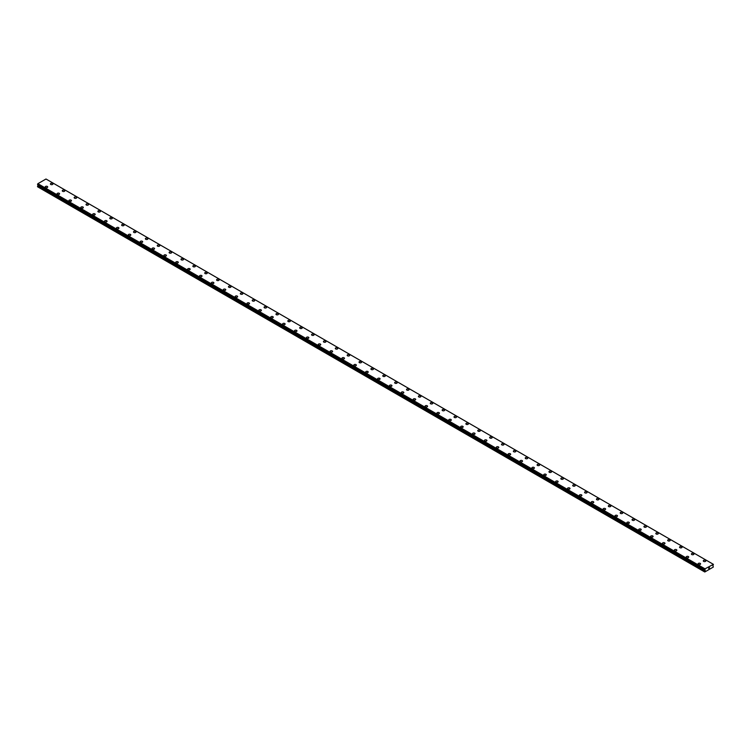 <?xml version="1.0" encoding="UTF-8"?>
<svg xmlns="http://www.w3.org/2000/svg" width="751" height="751" viewBox="0 0 751 751"><rect width="100%" height="100%" fill="white"/><g stroke="black" fill="none" stroke-linecap="round" stroke-linejoin="round"><path stroke-width="1.13" d="M50.42 183.957A1.258 0.723 180 0 1 51.19 183.282A1.258 0.723 180 0 1 52.57 183.441A1.258 0.723 180 0 1 52.936 183.957A1.258 0.723 180 0 1 52.157 184.624A1.258 0.723 180 0 1 50.786 184.464A1.258 0.723 180 0 1 50.42 183.957A1.258 0.723 180 0 1 51.19 183.282A1.258 0.723 180 0 1 52.57 183.441A1.258 0.723 180 0 1 52.936 183.957M62.286 190.81A1.258 0.723 180 0 1 63.065 190.134A1.258 0.723 180 0 1 64.436 190.294A1.258 0.723 180 0 1 64.802 190.81A1.258 0.723 180 0 1 64.032 191.477A1.258 0.723 180 0 1 62.652 191.317A1.258 0.723 180 0 1 62.286 190.81A1.258 0.723 180 0 1 63.065 190.134A1.258 0.723 180 0 1 64.436 190.294A1.258 0.723 180 0 1 64.802 190.81M74.161 197.663A1.258 0.723 180 0 1 74.931 196.987A1.258 0.723 180 0 1 76.311 197.147A1.258 0.723 180 0 1 76.677 197.663A1.258 0.723 180 0 1 75.898 198.33A1.258 0.723 180 0 1 74.527 198.18A1.258 0.723 180 0 1 74.161 197.663A1.258 0.723 180 0 1 74.931 196.997A1.258 0.723 180 0 1 76.311 197.147A1.258 0.723 180 0 1 76.677 197.663M86.027 204.516A1.258 0.723 180 0 1 86.806 203.84A1.258 0.723 180 0 1 88.177 204A1.258 0.723 180 0 1 88.543 204.516A1.258 0.723 180 0 1 87.773 205.183A1.258 0.723 180 0 1 86.393 205.032A1.258 0.723 180 0 1 86.027 204.516A1.258 0.723 180 0 1 86.806 203.85A1.258 0.723 180 0 1 88.177 204A1.258 0.723 180 0 1 88.543 204.516M97.902 211.369A1.258 0.723 180 0 1 98.672 210.693A1.258 0.723 180 0 1 100.052 210.853A1.258 0.723 180 0 1 100.418 211.369A1.258 0.723 180 0 1 99.639 212.035A1.258 0.723 180 0 1 98.268 211.885A1.258 0.723 180 0 1 97.902 211.369A1.258 0.723 180 0 1 98.672 210.702A1.258 0.723 180 0 1 100.052 210.853A1.258 0.723 180 0 1 100.418 211.369M109.768 218.222A1.258 0.723 180 0 1 110.547 217.546A1.258 0.723 180 0 1 111.918 217.706A1.258 0.723 180 0 1 112.284 218.222A1.258 0.723 180 0 1 111.514 218.888A1.258 0.723 180 0 1 110.134 218.738A1.258 0.723 180 0 1 109.768 218.222A1.258 0.723 180 0 1 110.547 217.555A1.258 0.723 180 0 1 111.918 217.706A1.258 0.723 180 0 1 112.284 218.222M121.643 225.075A1.258 0.723 180 0 1 122.413 224.399A1.258 0.723 180 0 1 123.793 224.558A1.258 0.723 180 0 1 124.159 225.075A1.258 0.723 180 0 1 123.38 225.741A1.258 0.723 180 0 1 122.009 225.591A1.258 0.723 180 0 1 121.643 225.075A1.258 0.723 180 0 1 122.413 224.408A1.258 0.723 180 0 1 123.793 224.558A1.258 0.723 180 0 1 124.159 225.075M133.509 231.928A1.258 0.723 180 0 1 134.288 231.252A1.258 0.723 180 0 1 135.659 231.411A1.258 0.723 180 0 1 136.025 231.928A1.258 0.723 180 0 1 135.246 232.603A1.258 0.723 180 0 1 133.875 232.444A1.258 0.723 180 0 1 133.509 231.928A1.258 0.723 180 0 1 134.288 231.261A1.258 0.723 180 0 1 135.659 231.421A1.258 0.723 180 0 1 136.025 231.928M145.384 238.78A1.258 0.723 180 0 1 146.154 238.105A1.258 0.723 180 0 1 147.525 238.264A1.258 0.723 180 0 1 147.9 238.78A1.258 0.723 180 0 1 147.121 239.456A1.258 0.723 180 0 1 145.75 239.297A1.258 0.723 180 0 1 145.384 238.78A1.258 0.723 180 0 1 146.154 238.114A1.258 0.723 180 0 1 147.525 238.274A1.258 0.723 180 0 1 147.9 238.78M157.25 245.633A1.258 0.723 180 0 1 158.029 244.967A1.258 0.723 180 0 1 159.4 245.117A1.258 0.723 180 0 1 159.766 245.633A1.258 0.723 180 0 1 158.987 246.309A1.258 0.723 180 0 1 157.616 246.15A1.258 0.723 180 0 1 157.25 245.633A1.258 0.723 180 0 1 158.029 244.967A1.258 0.723 180 0 1 159.4 245.126A1.258 0.723 180 0 1 159.766 245.633M169.125 252.486A1.258 0.723 180 0 1 169.895 251.82A1.258 0.723 180 0 1 171.266 251.97A1.258 0.723 180 0 1 171.641 252.486A1.258 0.723 180 0 1 170.862 253.162A1.258 0.723 180 0 1 169.491 253.003A1.258 0.723 180 0 1 169.125 252.486A1.258 0.723 180 0 1 169.895 251.82A1.258 0.723 180 0 1 171.266 251.979A1.258 0.723 180 0 1 171.641 252.486M180.991 259.339A1.258 0.723 180 0 1 181.77 258.673A1.258 0.723 180 0 1 183.141 258.823A1.258 0.723 180 0 1 183.507 259.339A1.258 0.723 180 0 1 182.728 260.015A1.258 0.723 180 0 1 181.357 259.855A1.258 0.723 180 0 1 180.991 259.339A1.258 0.723 180 0 1 181.77 258.673A1.258 0.723 180 0 1 183.141 258.832A1.258 0.723 180 0 1 183.507 259.339M192.857 266.192A1.258 0.723 180 0 1 193.636 265.525A1.258 0.723 180 0 1 195.007 265.676A1.258 0.723 180 0 1 195.382 266.201A1.258 0.723 180 0 1 194.603 266.868A1.258 0.723 180 0 1 193.232 266.708A1.258 0.723 180 0 1 192.857 266.192A1.258 0.723 180 0 1 193.636 265.525A1.258 0.723 180 0 1 195.007 265.685A1.258 0.723 180 0 1 195.382 266.192M204.732 273.045A1.258 0.723 180 0 1 205.511 272.378A1.258 0.723 180 0 1 206.882 272.538A1.258 0.723 180 0 1 207.248 273.054A1.258 0.723 180 0 1 206.469 273.721A1.258 0.723 180 0 1 205.098 273.561A1.258 0.723 180 0 1 204.732 273.045A1.258 0.723 180 0 1 205.511 272.378A1.258 0.723 180 0 1 206.882 272.538A1.258 0.723 180 0 1 207.248 273.045M216.598 279.898A1.258 0.723 180 0 1 217.377 279.231A1.258 0.723 180 0 1 218.748 279.391A1.258 0.723 180 0 1 219.123 279.907A1.258 0.723 180 0 1 218.344 280.574A1.258 0.723 180 0 1 216.973 280.414A1.258 0.723 180 0 1 216.598 279.898A1.258 0.723 180 0 1 217.377 279.231A1.258 0.723 180 0 1 218.748 279.391A1.258 0.723 180 0 1 219.123 279.898M228.473 286.751A1.258 0.723 180 0 1 229.252 286.084A1.258 0.723 180 0 1 230.623 286.244A1.258 0.723 180 0 1 230.989 286.76A1.258 0.723 180 0 1 230.21 287.426A1.258 0.723 180 0 1 228.839 287.267A1.258 0.723 180 0 1 228.473 286.751A1.258 0.723 180 0 1 229.252 286.084A1.258 0.723 180 0 1 230.623 286.244A1.258 0.723 180 0 1 230.989 286.751M240.339 293.603A1.258 0.723 180 0 1 241.118 292.937A1.258 0.723 180 0 1 242.489 293.097A1.258 0.723 180 0 1 242.864 293.613A1.258 0.723 180 0 1 242.085 294.279A1.258 0.723 180 0 1 240.714 294.12A1.258 0.723 180 0 1 240.339 293.603A1.258 0.723 180 0 1 241.118 292.937A1.258 0.723 180 0 1 242.489 293.097A1.258 0.723 180 0 1 242.864 293.603M252.214 300.456A1.258 0.723 180 0 1 252.993 299.79A1.258 0.723 180 0 1 254.364 299.949A1.258 0.723 180 0 1 254.73 300.466A1.258 0.723 180 0 1 253.951 301.132A1.258 0.723 180 0 1 252.58 300.973A1.258 0.723 180 0 1 252.214 300.456A1.258 0.723 180 0 1 252.993 299.79A1.258 0.723 180 0 1 254.364 299.949A1.258 0.723 180 0 1 254.73 300.456M264.08 307.309A1.258 0.723 180 0 1 264.859 306.643A1.258 0.723 180 0 1 266.23 306.802A1.258 0.723 180 0 1 266.605 307.319A1.258 0.723 180 0 1 265.826 307.985A1.258 0.723 180 0 1 264.455 307.826A1.258 0.723 180 0 1 264.08 307.309A1.258 0.723 180 0 1 264.859 306.643A1.258 0.723 180 0 1 266.23 306.802A1.258 0.723 180 0 1 266.605 307.309M275.955 314.171A1.258 0.723 180 0 1 276.734 313.496A1.258 0.723 180 0 1 278.105 313.655A1.258 0.723 180 0 1 278.471 314.171A1.258 0.723 180 0 1 277.692 314.838A1.258 0.723 180 0 1 276.321 314.678A1.258 0.723 180 0 1 275.955 314.171A1.258 0.723 180 0 1 276.734 313.496A1.258 0.723 180 0 1 278.105 313.655A1.258 0.723 180 0 1 278.471 314.171M287.821 321.024A1.258 0.723 180 0 1 288.6 320.348A1.258 0.723 180 0 1 289.97 320.508A1.258 0.723 180 0 1 290.346 321.024A1.258 0.723 180 0 1 289.567 321.691A1.258 0.723 180 0 1 288.196 321.531A1.258 0.723 180 0 1 287.821 321.024A1.258 0.723 180 0 1 288.6 320.348A1.258 0.723 180 0 1 289.97 320.508A1.258 0.723 180 0 1 290.346 321.024M299.696 327.877A1.258 0.723 180 0 1 300.475 327.201A1.258 0.723 180 0 1 301.846 327.361A1.258 0.723 180 0 1 302.212 327.877A1.258 0.723 180 0 1 301.433 328.544A1.258 0.723 180 0 1 300.062 328.384A1.258 0.723 180 0 1 299.696 327.877A1.258 0.723 180 0 1 300.475 327.201A1.258 0.723 180 0 1 301.846 327.361A1.258 0.723 180 0 1 302.212 327.877M311.562 334.73A1.258 0.723 180 0 1 312.341 334.054A1.258 0.723 180 0 1 313.711 334.214A1.258 0.723 180 0 1 314.087 334.73A1.258 0.723 180 0 1 313.308 335.397A1.258 0.723 180 0 1 311.937 335.237A1.258 0.723 180 0 1 311.562 334.73A1.258 0.723 180 0 1 312.341 334.054A1.258 0.723 180 0 1 313.711 334.214A1.258 0.723 180 0 1 314.087 334.73M323.437 341.583A1.258 0.723 180 0 1 324.216 340.907A1.258 0.723 180 0 1 325.587 341.067A1.258 0.723 180 0 1 325.953 341.583A1.258 0.723 180 0 1 325.174 342.249A1.258 0.723 180 0 1 323.803 342.09A1.258 0.723 180 0 1 323.437 341.583A1.258 0.723 180 0 1 324.216 340.907A1.258 0.723 180 0 1 325.587 341.067A1.258 0.723 180 0 1 325.953 341.583M335.303 348.436A1.258 0.723 180 0 1 336.082 347.76A1.258 0.723 180 0 1 337.452 347.92A1.258 0.723 180 0 1 337.828 348.436A1.258 0.723 180 0 1 337.049 349.102A1.258 0.723 180 0 1 335.678 348.952A1.258 0.723 180 0 1 335.303 348.436A1.258 0.723 180 0 1 336.082 347.769A1.258 0.723 180 0 1 337.452 347.92A1.258 0.723 180 0 1 337.828 348.436M347.178 355.289A1.258 0.723 180 0 1 347.957 354.613A1.258 0.723 180 0 1 349.328 354.772A1.258 0.723 180 0 1 349.694 355.289A1.258 0.723 180 0 1 348.915 355.955A1.258 0.723 180 0 1 347.544 355.805A1.258 0.723 180 0 1 347.178 355.289A1.258 0.723 180 0 1 347.957 354.622A1.258 0.723 180 0 1 349.328 354.772A1.258 0.723 180 0 1 349.694 355.289M359.044 362.142A1.258 0.723 180 0 1 359.823 361.466A1.258 0.723 180 0 1 361.193 361.625A1.258 0.723 180 0 1 361.569 362.142A1.258 0.723 180 0 1 360.79 362.808A1.258 0.723 180 0 1 359.419 362.658A1.258 0.723 180 0 1 359.044 362.142A1.258 0.723 180 0 1 359.823 361.475A1.258 0.723 180 0 1 361.193 361.625A1.258 0.723 180 0 1 361.569 362.142M370.919 368.994A1.258 0.723 180 0 1 371.698 368.319A1.258 0.723 180 0 1 373.069 368.478A1.258 0.723 180 0 1 373.435 368.994A1.258 0.723 180 0 1 372.656 369.661A1.258 0.723 180 0 1 371.285 369.511A1.258 0.723 180 0 1 370.919 368.994A1.258 0.723 180 0 1 371.698 368.328A1.258 0.723 180 0 1 373.069 368.478A1.258 0.723 180 0 1 373.435 368.994M382.785 375.847A1.258 0.723 180 0 1 383.564 375.171A1.258 0.723 180 0 1 384.934 375.331A1.258 0.723 180 0 1 385.31 375.847A1.258 0.723 180 0 1 384.531 376.514A1.258 0.723 180 0 1 383.16 376.364A1.258 0.723 180 0 1 382.785 375.847A1.258 0.723 180 0 1 383.564 375.181A1.258 0.723 180 0 1 384.934 375.331A1.258 0.723 180 0 1 385.31 375.847M396.81 382.193A1.258 0.723 180 0 1 397.176 382.7A1.258 0.723 180 0 1 396.397 383.376A1.258 0.723 180 0 1 395.026 383.217A1.258 0.723 180 0 1 394.66 382.7A1.258 0.723 180 0 1 395.439 382.034A1.258 0.723 180 0 1 396.81 382.193M394.66 382.7A1.258 0.723 180 0 1 395.439 382.024A1.258 0.723 180 0 1 396.81 382.184A1.258 0.723 180 0 1 397.176 382.7M408.675 389.046A1.258 0.723 180 0 1 409.051 389.553A1.258 0.723 180 0 1 408.272 390.229A1.258 0.723 180 0 1 406.901 390.069A1.258 0.723 180 0 1 406.526 389.553A1.258 0.723 180 0 1 407.305 388.887A1.258 0.723 180 0 1 408.675 389.046M406.526 389.553A1.258 0.723 180 0 1 407.305 388.887A1.258 0.723 180 0 1 408.675 389.037A1.258 0.723 180 0 1 409.051 389.553M420.551 395.899A1.258 0.723 180 0 1 420.917 396.406A1.258 0.723 180 0 1 420.138 397.082A1.258 0.723 180 0 1 418.767 396.922A1.258 0.723 180 0 1 418.401 396.406A1.258 0.723 180 0 1 419.18 395.739A1.258 0.723 180 0 1 420.551 395.899M418.401 396.406A1.258 0.723 180 0 1 419.18 395.739A1.258 0.723 180 0 1 420.551 395.89A1.258 0.723 180 0 1 420.917 396.406M432.416 402.752A1.258 0.723 180 0 1 432.792 403.259A1.258 0.723 180 0 1 432.013 403.935A1.258 0.723 180 0 1 430.642 403.775A1.258 0.723 180 0 1 430.267 403.259A1.258 0.723 180 0 1 431.046 402.592A1.258 0.723 180 0 1 432.416 402.752M430.267 403.259A1.258 0.723 180 0 1 431.046 402.592A1.258 0.723 180 0 1 432.416 402.743A1.258 0.723 180 0 1 432.792 403.259M444.292 409.605A1.258 0.723 180 0 1 444.658 410.112A1.258 0.723 180 0 1 443.879 410.788A1.258 0.723 180 0 1 442.508 410.628A1.258 0.723 180 0 1 442.142 410.112A1.258 0.723 180 0 1 442.921 409.445A1.258 0.723 180 0 1 444.292 409.605M442.142 410.112A1.258 0.723 180 0 1 442.921 409.445A1.258 0.723 180 0 1 444.292 409.595A1.258 0.723 180 0 1 444.658 410.112M454.008 416.974A1.258 0.723 180 0 1 454.787 416.298A1.258 0.723 180 0 1 456.157 416.458A1.258 0.723 180 0 1 456.524 416.974M456.157 416.448A1.258 0.723 180 0 1 456.524 416.965A1.258 0.723 180 0 1 455.754 417.64A1.258 0.723 180 0 1 454.383 417.481A1.258 0.723 180 0 1 454.008 416.965A1.258 0.723 180 0 1 454.787 416.298A1.258 0.723 180 0 1 456.157 416.448M465.883 423.827A1.258 0.723 180 0 1 466.662 423.151A1.258 0.723 180 0 1 468.033 423.311A1.258 0.723 180 0 1 468.399 423.827M468.033 423.311A1.258 0.723 180 0 1 468.399 423.817A1.258 0.723 180 0 1 467.62 424.493A1.258 0.723 180 0 1 466.249 424.334A1.258 0.723 180 0 1 465.883 423.817A1.258 0.723 180 0 1 466.662 423.151A1.258 0.723 180 0 1 468.033 423.311M477.749 430.68A1.258 0.723 180 0 1 478.528 430.004A1.258 0.723 180 0 1 479.898 430.163A1.258 0.723 180 0 1 480.264 430.68M479.898 430.163A1.258 0.723 180 0 1 480.264 430.67A1.258 0.723 180 0 1 479.495 431.346A1.258 0.723 180 0 1 478.124 431.187A1.258 0.723 180 0 1 477.749 430.67A1.258 0.723 180 0 1 478.528 430.004A1.258 0.723 180 0 1 479.898 430.163M489.624 437.533A1.258 0.723 180 0 1 490.403 436.857A1.258 0.723 180 0 1 491.774 437.016A1.258 0.723 180 0 1 492.14 437.533M491.774 437.016A1.258 0.723 180 0 1 492.14 437.523A1.258 0.723 180 0 1 491.361 438.199A1.258 0.723 180 0 1 489.99 438.04A1.258 0.723 180 0 1 489.624 437.523A1.258 0.723 180 0 1 490.403 436.857A1.258 0.723 180 0 1 491.774 437.016M501.49 444.385A1.258 0.723 180 0 1 502.269 443.71A1.258 0.723 180 0 1 503.639 443.869A1.258 0.723 180 0 1 504.005 444.385M503.639 443.869A1.258 0.723 180 0 1 504.005 444.376A1.258 0.723 180 0 1 503.236 445.052A1.258 0.723 180 0 1 501.856 444.892A1.258 0.723 180 0 1 501.49 444.376A1.258 0.723 180 0 1 502.269 443.71A1.258 0.723 180 0 1 503.639 443.869M513.365 451.238A1.258 0.723 180 0 1 514.135 450.562A1.258 0.723 180 0 1 515.515 450.722A1.258 0.723 180 0 1 515.881 451.238M515.515 450.722A1.258 0.723 180 0 1 515.881 451.229A1.258 0.723 180 0 1 515.102 451.905A1.258 0.723 180 0 1 513.731 451.745A1.258 0.723 180 0 1 513.365 451.229A1.258 0.723 180 0 1 514.135 450.562A1.258 0.723 180 0 1 515.515 450.722M525.231 458.091A1.258 0.723 180 0 1 526.01 457.415A1.258 0.723 180 0 1 527.38 457.575A1.258 0.723 180 0 1 527.746 458.091M527.38 457.575A1.258 0.723 180 0 1 527.746 458.082A1.258 0.723 180 0 1 526.977 458.758A1.258 0.723 180 0 1 525.597 458.598A1.258 0.723 180 0 1 525.231 458.082A1.258 0.723 180 0 1 526.01 457.415A1.258 0.723 180 0 1 527.38 457.575M537.106 464.944A1.258 0.723 180 0 1 537.876 464.268A1.258 0.723 180 0 1 539.256 464.428A1.258 0.723 180 0 1 539.622 464.944A1.258 0.723 180 0 1 538.842 465.611A1.258 0.723 180 0 1 537.472 465.451A1.258 0.723 180 0 1 537.106 464.944A1.258 0.723 180 0 1 537.876 464.268A1.258 0.723 180 0 1 539.256 464.428A1.258 0.723 180 0 1 539.622 464.944M548.972 471.797A1.258 0.723 180 0 1 549.751 471.121A1.258 0.723 180 0 1 551.121 471.281A1.258 0.723 180 0 1 551.487 471.797A1.258 0.723 180 0 1 550.718 472.463A1.258 0.723 180 0 1 549.338 472.304A1.258 0.723 180 0 1 548.972 471.797A1.258 0.723 180 0 1 549.751 471.121A1.258 0.723 180 0 1 551.121 471.281A1.258 0.723 180 0 1 551.487 471.797M560.847 478.65A1.258 0.723 180 0 1 561.617 477.974A1.258 0.723 180 0 1 562.997 478.134A1.258 0.723 180 0 1 563.363 478.65A1.258 0.723 180 0 1 562.583 479.316A1.258 0.723 180 0 1 561.213 479.157A1.258 0.723 180 0 1 560.847 478.65A1.258 0.723 180 0 1 561.617 477.974A1.258 0.723 180 0 1 562.997 478.134A1.258 0.723 180 0 1 563.363 478.65M572.713 485.503A1.258 0.723 180 0 1 573.492 484.827A1.258 0.723 180 0 1 574.862 484.986A1.258 0.723 180 0 1 575.228 485.503A1.258 0.723 180 0 1 574.459 486.169A1.258 0.723 180 0 1 573.079 486.01A1.258 0.723 180 0 1 572.713 485.503A1.258 0.723 180 0 1 573.492 484.827A1.258 0.723 180 0 1 574.862 484.986A1.258 0.723 180 0 1 575.228 485.503M584.588 492.356A1.258 0.723 180 0 1 585.358 491.68A1.258 0.723 180 0 1 586.738 491.839A1.258 0.723 180 0 1 587.104 492.356A1.258 0.723 180 0 1 586.324 493.022A1.258 0.723 180 0 1 584.954 492.863A1.258 0.723 180 0 1 584.588 492.356A1.258 0.723 180 0 1 585.358 491.68A1.258 0.723 180 0 1 586.738 491.839A1.258 0.723 180 0 1 587.104 492.356M596.454 499.208A1.258 0.723 180 0 1 597.233 498.533A1.258 0.723 180 0 1 598.603 498.692A1.258 0.723 180 0 1 598.969 499.208A1.258 0.723 180 0 1 598.2 499.875A1.258 0.723 180 0 1 596.82 499.725A1.258 0.723 180 0 1 596.454 499.208A1.258 0.723 180 0 1 597.233 498.542A1.258 0.723 180 0 1 598.603 498.692A1.258 0.723 180 0 1 598.969 499.208M608.329 506.061A1.258 0.723 180 0 1 609.099 505.385A1.258 0.723 180 0 1 610.479 505.545A1.258 0.723 180 0 1 610.845 506.061A1.258 0.723 180 0 1 610.065 506.728A1.258 0.723 180 0 1 608.695 506.578A1.258 0.723 180 0 1 608.329 506.061A1.258 0.723 180 0 1 609.099 505.395A1.258 0.723 180 0 1 610.479 505.545A1.258 0.723 180 0 1 610.845 506.061M620.195 512.914A1.258 0.723 180 0 1 620.974 512.238A1.258 0.723 180 0 1 622.344 512.398A1.258 0.723 180 0 1 622.71 512.914A1.258 0.723 180 0 1 621.941 513.581A1.258 0.723 180 0 1 620.561 513.431A1.258 0.723 180 0 1 620.195 512.914A1.258 0.723 180 0 1 620.974 512.248A1.258 0.723 180 0 1 622.344 512.398A1.258 0.723 180 0 1 622.71 512.914M632.07 519.767A1.258 0.723 180 0 1 632.84 519.091A1.258 0.723 180 0 1 634.22 519.251A1.258 0.723 180 0 1 634.586 519.767A1.258 0.723 180 0 1 633.806 520.434A1.258 0.723 180 0 1 632.436 520.283A1.258 0.723 180 0 1 632.07 519.767A1.258 0.723 180 0 1 632.84 519.101A1.258 0.723 180 0 1 634.22 519.251A1.258 0.723 180 0 1 634.586 519.767M643.936 526.62A1.258 0.723 180 0 1 644.715 525.944A1.258 0.723 180 0 1 646.085 526.104A1.258 0.723 180 0 1 646.451 526.62A1.258 0.723 180 0 1 645.682 527.286A1.258 0.723 180 0 1 644.302 527.136A1.258 0.723 180 0 1 643.936 526.62A1.258 0.723 180 0 1 644.715 525.953A1.258 0.723 180 0 1 646.085 526.104A1.258 0.723 180 0 1 646.451 526.62M655.811 533.473A1.258 0.723 180 0 1 656.581 532.797A1.258 0.723 180 0 1 657.96 532.957A1.258 0.723 180 0 1 658.327 533.473A1.258 0.723 180 0 1 657.547 534.149A1.258 0.723 180 0 1 656.177 533.989A1.258 0.723 180 0 1 655.811 533.473A1.258 0.723 180 0 1 656.581 532.806A1.258 0.723 180 0 1 657.96 532.966A1.258 0.723 180 0 1 658.327 533.473M667.677 540.326A1.258 0.723 180 0 1 668.456 539.659A1.258 0.723 180 0 1 669.826 539.809A1.258 0.723 180 0 1 670.192 540.326A1.258 0.723 180 0 1 669.413 541.002A1.258 0.723 180 0 1 668.043 540.842A1.258 0.723 180 0 1 667.677 540.326A1.258 0.723 180 0 1 668.456 539.659A1.258 0.723 180 0 1 669.826 539.819A1.258 0.723 180 0 1 670.192 540.326M679.552 547.179A1.258 0.723 180 0 1 680.322 546.512A1.258 0.723 180 0 1 681.692 546.662A1.258 0.723 180 0 1 682.068 547.179A1.258 0.723 180 0 1 681.288 547.855A1.258 0.723 180 0 1 679.918 547.695A1.258 0.723 180 0 1 679.552 547.179A1.258 0.723 180 0 1 680.322 546.512A1.258 0.723 180 0 1 681.692 546.672A1.258 0.723 180 0 1 682.068 547.179M691.418 554.031A1.258 0.723 180 0 1 692.197 553.365A1.258 0.723 180 0 1 693.567 553.515A1.258 0.723 180 0 1 693.933 554.031A1.258 0.723 180 0 1 693.154 554.707A1.258 0.723 180 0 1 691.784 554.548A1.258 0.723 180 0 1 691.418 554.031A1.258 0.723 180 0 1 692.197 553.365A1.258 0.723 180 0 1 693.567 553.525A1.258 0.723 180 0 1 693.933 554.031M703.293 560.884A1.258 0.723 180 0 1 704.062 560.218A1.258 0.723 180 0 1 705.433 560.368A1.258 0.723 180 0 1 705.809 560.884A1.258 0.723 180 0 1 705.029 561.56A1.258 0.723 180 0 1 703.659 561.401A1.258 0.723 180 0 1 703.293 560.884A1.258 0.723 180 0 1 704.062 560.218A1.258 0.723 180 0 1 705.433 560.377A1.258 0.723 180 0 1 705.809 560.884M45.191 186.971A1.258 0.723 180 0 1 45.971 186.295A1.258 0.723 180 0 1 47.341 186.455A1.258 0.723 180 0 1 47.707 186.971A1.258 0.723 180 0 1 46.938 187.637A1.258 0.723 180 0 1 45.567 187.487A1.258 0.723 180 0 1 45.191 186.971A1.258 0.723 180 0 1 45.971 186.304A1.258 0.723 180 0 1 47.341 186.455A1.258 0.723 180 0 1 47.707 186.971M57.067 193.824A1.258 0.723 180 0 1 57.846 193.148A1.258 0.723 180 0 1 59.216 193.307A1.258 0.723 180 0 1 59.582 193.824A1.258 0.723 180 0 1 58.803 194.49A1.258 0.723 180 0 1 57.433 194.34A1.258 0.723 180 0 1 57.067 193.824A1.258 0.723 180 0 1 57.846 193.157A1.258 0.723 180 0 1 59.216 193.307A1.258 0.723 180 0 1 59.582 193.824M71.082 200.17A1.258 0.723 180 0 1 71.448 200.677A1.258 0.723 180 0 1 70.678 201.352A1.258 0.723 180 0 1 69.308 201.193A1.258 0.723 180 0 1 68.932 200.677A1.258 0.723 180 0 1 69.712 200.01A1.258 0.723 180 0 1 71.082 200.17M68.932 200.677A1.258 0.723 180 0 1 69.712 200.001A1.258 0.723 180 0 1 71.082 200.16A1.258 0.723 180 0 1 71.448 200.677M82.957 207.023A1.258 0.723 180 0 1 83.323 207.529A1.258 0.723 180 0 1 82.544 208.205A1.258 0.723 180 0 1 81.174 208.046A1.258 0.723 180 0 1 80.808 207.529A1.258 0.723 180 0 1 81.587 206.863A1.258 0.723 180 0 1 82.957 207.023M80.808 207.529A1.258 0.723 180 0 1 81.587 206.854A1.258 0.723 180 0 1 82.957 207.013A1.258 0.723 180 0 1 83.323 207.529M94.823 213.875A1.258 0.723 180 0 1 95.189 214.382A1.258 0.723 180 0 1 94.419 215.058A1.258 0.723 180 0 1 93.04 214.899A1.258 0.723 180 0 1 92.673 214.382A1.258 0.723 180 0 1 93.453 213.716A1.258 0.723 180 0 1 94.823 213.875M92.673 214.382A1.258 0.723 180 0 1 93.453 213.716A1.258 0.723 180 0 1 94.823 213.866A1.258 0.723 180 0 1 95.189 214.382M106.698 220.728A1.258 0.723 180 0 1 107.064 221.235A1.258 0.723 180 0 1 106.285 221.911A1.258 0.723 180 0 1 104.915 221.752A1.258 0.723 180 0 1 104.549 221.235A1.258 0.723 180 0 1 105.318 220.569A1.258 0.723 180 0 1 106.698 220.728M104.549 221.235A1.258 0.723 180 0 1 105.318 220.569A1.258 0.723 180 0 1 106.698 220.719A1.258 0.723 180 0 1 107.064 221.235M118.564 227.581A1.258 0.723 180 0 1 118.93 228.088A1.258 0.723 180 0 1 118.16 228.764A1.258 0.723 180 0 1 116.781 228.604A1.258 0.723 180 0 1 116.414 228.088A1.258 0.723 180 0 1 117.194 227.422A1.258 0.723 180 0 1 118.564 227.581M116.414 228.088A1.258 0.723 180 0 1 117.194 227.422A1.258 0.723 180 0 1 118.564 227.572A1.258 0.723 180 0 1 118.93 228.088M130.439 234.434A1.258 0.723 180 0 1 130.805 234.941A1.258 0.723 180 0 1 130.026 235.617A1.258 0.723 180 0 1 128.656 235.457A1.258 0.723 180 0 1 128.29 234.941A1.258 0.723 180 0 1 129.059 234.274A1.258 0.723 180 0 1 130.439 234.434M128.29 234.941A1.258 0.723 180 0 1 129.059 234.274A1.258 0.723 180 0 1 130.439 234.425A1.258 0.723 180 0 1 130.805 234.941M140.155 241.803A1.258 0.723 180 0 1 140.935 241.127A1.258 0.723 180 0 1 142.305 241.287A1.258 0.723 180 0 1 142.671 241.803M142.305 241.278A1.258 0.723 180 0 1 142.671 241.794A1.258 0.723 180 0 1 141.901 242.47A1.258 0.723 180 0 1 140.521 242.31A1.258 0.723 180 0 1 140.155 241.794A1.258 0.723 180 0 1 140.935 241.127A1.258 0.723 180 0 1 142.305 241.278M152.031 248.656A1.258 0.723 180 0 1 152.8 247.98A1.258 0.723 180 0 1 154.18 248.14A1.258 0.723 180 0 1 154.546 248.656M154.18 248.14A1.258 0.723 180 0 1 154.546 248.647A1.258 0.723 180 0 1 153.767 249.323A1.258 0.723 180 0 1 152.397 249.163A1.258 0.723 180 0 1 152.031 248.647A1.258 0.723 180 0 1 152.8 247.98A1.258 0.723 180 0 1 154.18 248.14M163.896 255.509A1.258 0.723 180 0 1 164.676 254.833A1.258 0.723 180 0 1 166.046 254.993A1.258 0.723 180 0 1 166.412 255.509M166.046 254.993A1.258 0.723 180 0 1 166.412 255.5A1.258 0.723 180 0 1 165.642 256.175A1.258 0.723 180 0 1 164.262 256.016A1.258 0.723 180 0 1 163.896 255.5A1.258 0.723 180 0 1 164.676 254.833A1.258 0.723 180 0 1 166.046 254.993M175.772 262.362A1.258 0.723 180 0 1 176.541 261.686A1.258 0.723 180 0 1 177.921 261.846A1.258 0.723 180 0 1 178.287 262.362M177.921 261.846A1.258 0.723 180 0 1 178.287 262.352A1.258 0.723 180 0 1 177.508 263.028A1.258 0.723 180 0 1 176.138 262.869A1.258 0.723 180 0 1 175.772 262.352A1.258 0.723 180 0 1 176.541 261.686A1.258 0.723 180 0 1 177.921 261.846M187.637 269.215A1.258 0.723 180 0 1 188.417 268.539A1.258 0.723 180 0 1 189.787 268.698A1.258 0.723 180 0 1 190.153 269.215M189.787 268.698A1.258 0.723 180 0 1 190.153 269.205A1.258 0.723 180 0 1 189.383 269.881A1.258 0.723 180 0 1 188.003 269.722A1.258 0.723 180 0 1 187.637 269.205A1.258 0.723 180 0 1 188.417 268.539A1.258 0.723 180 0 1 189.787 268.698M199.513 276.068A1.258 0.723 180 0 1 200.282 275.392A1.258 0.723 180 0 1 201.662 275.551A1.258 0.723 180 0 1 202.028 276.068M201.662 275.551A1.258 0.723 180 0 1 202.028 276.058A1.258 0.723 180 0 1 201.249 276.734A1.258 0.723 180 0 1 199.879 276.575A1.258 0.723 180 0 1 199.513 276.058A1.258 0.723 180 0 1 200.282 275.392A1.258 0.723 180 0 1 201.662 275.551M211.378 282.92A1.258 0.723 180 0 1 212.157 282.245A1.258 0.723 180 0 1 213.528 282.404A1.258 0.723 180 0 1 213.894 282.92A1.258 0.723 180 0 1 213.124 283.587A1.258 0.723 180 0 1 211.744 283.427A1.258 0.723 180 0 1 211.378 282.92A1.258 0.723 180 0 1 212.157 282.245A1.258 0.723 180 0 1 213.528 282.404A1.258 0.723 180 0 1 213.894 282.92M223.254 289.773A1.258 0.723 180 0 1 224.023 289.097A1.258 0.723 180 0 1 225.403 289.257A1.258 0.723 180 0 1 225.769 289.773A1.258 0.723 180 0 1 224.99 290.44A1.258 0.723 180 0 1 223.62 290.28A1.258 0.723 180 0 1 223.254 289.773A1.258 0.723 180 0 1 224.023 289.097A1.258 0.723 180 0 1 225.403 289.257A1.258 0.723 180 0 1 225.769 289.773M235.119 296.626A1.258 0.723 180 0 1 235.898 295.95A1.258 0.723 180 0 1 237.269 296.11A1.258 0.723 180 0 1 237.635 296.626A1.258 0.723 180 0 1 236.865 297.293A1.258 0.723 180 0 1 235.485 297.133A1.258 0.723 180 0 1 235.119 296.626A1.258 0.723 180 0 1 235.898 295.95A1.258 0.723 180 0 1 237.269 296.11A1.258 0.723 180 0 1 237.635 296.626M246.995 303.479A1.258 0.723 180 0 1 247.764 302.803A1.258 0.723 180 0 1 249.144 302.963A1.258 0.723 180 0 1 249.51 303.479A1.258 0.723 180 0 1 248.731 304.146A1.258 0.723 180 0 1 247.361 303.986A1.258 0.723 180 0 1 246.995 303.479A1.258 0.723 180 0 1 247.764 302.803A1.258 0.723 180 0 1 249.144 302.963A1.258 0.723 180 0 1 249.51 303.479M258.86 310.332A1.258 0.723 180 0 1 259.639 309.656A1.258 0.723 180 0 1 261.01 309.816A1.258 0.723 180 0 1 261.376 310.332A1.258 0.723 180 0 1 260.597 310.998A1.258 0.723 180 0 1 259.226 310.839A1.258 0.723 180 0 1 258.86 310.332A1.258 0.723 180 0 1 259.639 309.656A1.258 0.723 180 0 1 261.01 309.816A1.258 0.723 180 0 1 261.376 310.332M270.735 317.185A1.258 0.723 180 0 1 271.505 316.509A1.258 0.723 180 0 1 272.876 316.669A1.258 0.723 180 0 1 273.251 317.185A1.258 0.723 180 0 1 272.472 317.851A1.258 0.723 180 0 1 271.102 317.701A1.258 0.723 180 0 1 270.735 317.185A1.258 0.723 180 0 1 271.505 316.518A1.258 0.723 180 0 1 272.876 316.669A1.258 0.723 180 0 1 273.251 317.185M282.601 324.038A1.258 0.723 180 0 1 283.38 323.362A1.258 0.723 180 0 1 284.751 323.521A1.258 0.723 180 0 1 285.117 324.038A1.258 0.723 180 0 1 284.338 324.704A1.258 0.723 180 0 1 282.967 324.554A1.258 0.723 180 0 1 282.601 324.038A1.258 0.723 180 0 1 283.38 323.371A1.258 0.723 180 0 1 284.751 323.521A1.258 0.723 180 0 1 285.117 324.038M294.476 330.891A1.258 0.723 180 0 1 295.246 330.215A1.258 0.723 180 0 1 296.617 330.374A1.258 0.723 180 0 1 296.992 330.891A1.258 0.723 180 0 1 296.213 331.557A1.258 0.723 180 0 1 294.843 331.407A1.258 0.723 180 0 1 294.476 330.891A1.258 0.723 180 0 1 295.246 330.224A1.258 0.723 180 0 1 296.617 330.374A1.258 0.723 180 0 1 296.992 330.891M306.342 337.743A1.258 0.723 180 0 1 307.121 337.068A1.258 0.723 180 0 1 308.492 337.227A1.258 0.723 180 0 1 308.858 337.743A1.258 0.723 180 0 1 308.079 338.41A1.258 0.723 180 0 1 306.708 338.26A1.258 0.723 180 0 1 306.342 337.743A1.258 0.723 180 0 1 307.121 337.077A1.258 0.723 180 0 1 308.492 337.227A1.258 0.723 180 0 1 308.858 337.743M318.208 344.596A1.258 0.723 180 0 1 318.987 343.92A1.258 0.723 180 0 1 320.358 344.08A1.258 0.723 180 0 1 320.733 344.596A1.258 0.723 180 0 1 319.954 345.263A1.258 0.723 180 0 1 318.584 345.113A1.258 0.723 180 0 1 318.208 344.596A1.258 0.723 180 0 1 318.987 343.93A1.258 0.723 180 0 1 320.358 344.08A1.258 0.723 180 0 1 320.733 344.596M330.083 351.449A1.258 0.723 180 0 1 330.862 350.773A1.258 0.723 180 0 1 332.233 350.933A1.258 0.723 180 0 1 332.599 351.449A1.258 0.723 180 0 1 331.82 352.125A1.258 0.723 180 0 1 330.449 351.966A1.258 0.723 180 0 1 330.083 351.449A1.258 0.723 180 0 1 330.862 350.783A1.258 0.723 180 0 1 332.233 350.942A1.258 0.723 180 0 1 332.599 351.449M341.949 358.302A1.258 0.723 180 0 1 342.728 357.626A1.258 0.723 180 0 1 344.099 357.786A1.258 0.723 180 0 1 344.474 358.302A1.258 0.723 180 0 1 343.695 358.978A1.258 0.723 180 0 1 342.325 358.818A1.258 0.723 180 0 1 341.949 358.302A1.258 0.723 180 0 1 342.728 357.636A1.258 0.723 180 0 1 344.099 357.795A1.258 0.723 180 0 1 344.474 358.302M353.824 365.155A1.258 0.723 180 0 1 354.603 364.488A1.258 0.723 180 0 1 355.974 364.639A1.258 0.723 180 0 1 356.34 365.155A1.258 0.723 180 0 1 355.561 365.831A1.258 0.723 180 0 1 354.19 365.671A1.258 0.723 180 0 1 353.824 365.155A1.258 0.723 180 0 1 354.603 364.488A1.258 0.723 180 0 1 355.974 364.648A1.258 0.723 180 0 1 356.34 365.155M365.69 372.008A1.258 0.723 180 0 1 366.469 371.341A1.258 0.723 180 0 1 367.84 371.492A1.258 0.723 180 0 1 368.215 372.008A1.258 0.723 180 0 1 367.436 372.684A1.258 0.723 180 0 1 366.066 372.524A1.258 0.723 180 0 1 365.69 372.008A1.258 0.723 180 0 1 366.469 371.341A1.258 0.723 180 0 1 367.84 371.501A1.258 0.723 180 0 1 368.215 372.008M377.565 378.861A1.258 0.723 180 0 1 378.344 378.194A1.258 0.723 180 0 1 379.715 378.344A1.258 0.723 180 0 1 380.081 378.861A1.258 0.723 180 0 1 379.302 379.537A1.258 0.723 180 0 1 377.931 379.377A1.258 0.723 180 0 1 377.565 378.861A1.258 0.723 180 0 1 378.344 378.194A1.258 0.723 180 0 1 379.715 378.354A1.258 0.723 180 0 1 380.081 378.861M389.431 385.714A1.258 0.723 180 0 1 390.21 385.047A1.258 0.723 180 0 1 391.581 385.197A1.258 0.723 180 0 1 391.956 385.723A1.258 0.723 180 0 1 391.177 386.389A1.258 0.723 180 0 1 389.807 386.23A1.258 0.723 180 0 1 389.431 385.714A1.258 0.723 180 0 1 390.21 385.047A1.258 0.723 180 0 1 391.581 385.207A1.258 0.723 180 0 1 391.956 385.714M401.306 392.566A1.258 0.723 180 0 1 402.085 391.9A1.258 0.723 180 0 1 403.456 392.06A1.258 0.723 180 0 1 403.822 392.576A1.258 0.723 180 0 1 403.043 393.242A1.258 0.723 180 0 1 401.672 393.083A1.258 0.723 180 0 1 401.306 392.566A1.258 0.723 180 0 1 402.085 391.9A1.258 0.723 180 0 1 403.456 392.06A1.258 0.723 180 0 1 403.822 392.566M413.172 399.419A1.258 0.723 180 0 1 413.951 398.753A1.258 0.723 180 0 1 415.322 398.912A1.258 0.723 180 0 1 415.697 399.429A1.258 0.723 180 0 1 414.918 400.095A1.258 0.723 180 0 1 413.548 399.936A1.258 0.723 180 0 1 413.172 399.419A1.258 0.723 180 0 1 413.951 398.753A1.258 0.723 180 0 1 415.322 398.912A1.258 0.723 180 0 1 415.697 399.419M425.047 406.272A1.258 0.723 180 0 1 425.826 405.606A1.258 0.723 180 0 1 427.197 405.765A1.258 0.723 180 0 1 427.563 406.282A1.258 0.723 180 0 1 426.784 406.948A1.258 0.723 180 0 1 425.413 406.789A1.258 0.723 180 0 1 425.047 406.272A1.258 0.723 180 0 1 425.826 405.606A1.258 0.723 180 0 1 427.197 405.765A1.258 0.723 180 0 1 427.563 406.272M436.913 413.125A1.258 0.723 180 0 1 437.692 412.459A1.258 0.723 180 0 1 439.063 412.618A1.258 0.723 180 0 1 439.438 413.134A1.258 0.723 180 0 1 438.659 413.801A1.258 0.723 180 0 1 437.289 413.641A1.258 0.723 180 0 1 436.913 413.125A1.258 0.723 180 0 1 437.692 412.459A1.258 0.723 180 0 1 439.063 412.618A1.258 0.723 180 0 1 439.438 413.125M448.788 419.978A1.258 0.723 180 0 1 449.567 419.311A1.258 0.723 180 0 1 450.938 419.471A1.258 0.723 180 0 1 451.304 419.987A1.258 0.723 180 0 1 450.525 420.654A1.258 0.723 180 0 1 449.154 420.494A1.258 0.723 180 0 1 448.788 419.978A1.258 0.723 180 0 1 449.567 419.311A1.258 0.723 180 0 1 450.938 419.471A1.258 0.723 180 0 1 451.304 419.978M460.654 426.831A1.258 0.723 180 0 1 461.433 426.164A1.258 0.723 180 0 1 462.804 426.324A1.258 0.723 180 0 1 463.179 426.84A1.258 0.723 180 0 1 462.4 427.507A1.258 0.723 180 0 1 461.03 427.347A1.258 0.723 180 0 1 460.654 426.831A1.258 0.723 180 0 1 461.433 426.164A1.258 0.723 180 0 1 462.804 426.324A1.258 0.723 180 0 1 463.179 426.831M472.529 433.693A1.258 0.723 180 0 1 473.308 433.017A1.258 0.723 180 0 1 474.679 433.177A1.258 0.723 180 0 1 475.045 433.693A1.258 0.723 180 0 1 474.266 434.36A1.258 0.723 180 0 1 472.895 434.2A1.258 0.723 180 0 1 472.529 433.693A1.258 0.723 180 0 1 473.308 433.017A1.258 0.723 180 0 1 474.679 433.177A1.258 0.723 180 0 1 475.045 433.693M484.395 440.546A1.258 0.723 180 0 1 485.174 439.87A1.258 0.723 180 0 1 486.545 440.03A1.258 0.723 180 0 1 486.92 440.546A1.258 0.723 180 0 1 486.141 441.212A1.258 0.723 180 0 1 484.77 441.053A1.258 0.723 180 0 1 484.395 440.546A1.258 0.723 180 0 1 485.174 439.87A1.258 0.723 180 0 1 486.545 440.03A1.258 0.723 180 0 1 486.92 440.546M496.27 447.399A1.258 0.723 180 0 1 497.049 446.723A1.258 0.723 180 0 1 498.42 446.883A1.258 0.723 180 0 1 498.786 447.399A1.258 0.723 180 0 1 498.007 448.065A1.258 0.723 180 0 1 496.636 447.906A1.258 0.723 180 0 1 496.27 447.399A1.258 0.723 180 0 1 497.049 446.723A1.258 0.723 180 0 1 498.42 446.883A1.258 0.723 180 0 1 498.786 447.399M508.136 454.252A1.258 0.723 180 0 1 508.915 453.576A1.258 0.723 180 0 1 510.286 453.735A1.258 0.723 180 0 1 510.661 454.252A1.258 0.723 180 0 1 509.882 454.918A1.258 0.723 180 0 1 508.511 454.759A1.258 0.723 180 0 1 508.136 454.252A1.258 0.723 180 0 1 508.915 453.576A1.258 0.723 180 0 1 510.286 453.735A1.258 0.723 180 0 1 510.661 454.252M520.011 461.105A1.258 0.723 180 0 1 520.79 460.429A1.258 0.723 180 0 1 522.161 460.588A1.258 0.723 180 0 1 522.527 461.105A1.258 0.723 180 0 1 521.748 461.771A1.258 0.723 180 0 1 520.377 461.612A1.258 0.723 180 0 1 520.011 461.105A1.258 0.723 180 0 1 520.79 460.429A1.258 0.723 180 0 1 522.161 460.588A1.258 0.723 180 0 1 522.527 461.105M531.877 467.957A1.258 0.723 180 0 1 532.656 467.282A1.258 0.723 180 0 1 534.027 467.441A1.258 0.723 180 0 1 534.402 467.957A1.258 0.723 180 0 1 533.623 468.624A1.258 0.723 180 0 1 532.252 468.474A1.258 0.723 180 0 1 531.877 467.957A1.258 0.723 180 0 1 532.656 467.291A1.258 0.723 180 0 1 534.027 467.441A1.258 0.723 180 0 1 534.402 467.957M543.752 474.81A1.258 0.723 180 0 1 544.531 474.134A1.258 0.723 180 0 1 545.902 474.294A1.258 0.723 180 0 1 546.268 474.81A1.258 0.723 180 0 1 545.489 475.477A1.258 0.723 180 0 1 544.118 475.327A1.258 0.723 180 0 1 543.752 474.81A1.258 0.723 180 0 1 544.531 474.144A1.258 0.723 180 0 1 545.902 474.294A1.258 0.723 180 0 1 546.268 474.81M555.618 481.663A1.258 0.723 180 0 1 556.397 480.987A1.258 0.723 180 0 1 557.768 481.147A1.258 0.723 180 0 1 558.143 481.663A1.258 0.723 180 0 1 557.364 482.33A1.258 0.723 180 0 1 555.993 482.18A1.258 0.723 180 0 1 555.618 481.663A1.258 0.723 180 0 1 556.397 480.997A1.258 0.723 180 0 1 557.768 481.147A1.258 0.723 180 0 1 558.143 481.663M567.493 488.516A1.258 0.723 180 0 1 568.272 487.84A1.258 0.723 180 0 1 569.643 488A1.258 0.723 180 0 1 570.009 488.516A1.258 0.723 180 0 1 569.23 489.183A1.258 0.723 180 0 1 567.859 489.032A1.258 0.723 180 0 1 567.493 488.516A1.258 0.723 180 0 1 568.272 487.85A1.258 0.723 180 0 1 569.643 488A1.258 0.723 180 0 1 570.009 488.516M579.359 495.369A1.258 0.723 180 0 1 580.138 494.693A1.258 0.723 180 0 1 581.509 494.853A1.258 0.723 180 0 1 581.875 495.369A1.258 0.723 180 0 1 581.105 496.035A1.258 0.723 180 0 1 579.734 495.885A1.258 0.723 180 0 1 579.359 495.369A1.258 0.723 180 0 1 580.138 494.702A1.258 0.723 180 0 1 581.509 494.853A1.258 0.723 180 0 1 581.875 495.369M591.234 502.222A1.258 0.723 180 0 1 592.013 501.546A1.258 0.723 180 0 1 593.384 501.706A1.258 0.723 180 0 1 593.75 502.222A1.258 0.723 180 0 1 592.971 502.898A1.258 0.723 180 0 1 591.6 502.738A1.258 0.723 180 0 1 591.234 502.222A1.258 0.723 180 0 1 592.013 501.555A1.258 0.723 180 0 1 593.384 501.715A1.258 0.723 180 0 1 593.75 502.222M603.1 509.075A1.258 0.723 180 0 1 603.879 508.408A1.258 0.723 180 0 1 605.25 508.558A1.258 0.723 180 0 1 605.616 509.075A1.258 0.723 180 0 1 604.846 509.751A1.258 0.723 180 0 1 603.475 509.591A1.258 0.723 180 0 1 603.1 509.075A1.258 0.723 180 0 1 603.879 508.408A1.258 0.723 180 0 1 605.25 508.568A1.258 0.723 180 0 1 605.616 509.075M614.975 515.928A1.258 0.723 180 0 1 615.754 515.261A1.258 0.723 180 0 1 617.125 515.411A1.258 0.723 180 0 1 617.491 515.928A1.258 0.723 180 0 1 616.712 516.604A1.258 0.723 180 0 1 615.341 516.444A1.258 0.723 180 0 1 614.975 515.928A1.258 0.723 180 0 1 615.754 515.261A1.258 0.723 180 0 1 617.125 515.421A1.258 0.723 180 0 1 617.491 515.928M626.841 522.78A1.258 0.723 180 0 1 627.62 522.114A1.258 0.723 180 0 1 628.991 522.264A1.258 0.723 180 0 1 629.357 522.78A1.258 0.723 180 0 1 628.587 523.456A1.258 0.723 180 0 1 627.207 523.297A1.258 0.723 180 0 1 626.841 522.78A1.258 0.723 180 0 1 627.62 522.114A1.258 0.723 180 0 1 628.991 522.274A1.258 0.723 180 0 1 629.357 522.78M638.716 529.633A1.258 0.723 180 0 1 639.486 528.967A1.258 0.723 180 0 1 640.866 529.117A1.258 0.723 180 0 1 641.232 529.633A1.258 0.723 180 0 1 640.453 530.309A1.258 0.723 180 0 1 639.082 530.15A1.258 0.723 180 0 1 638.716 529.633A1.258 0.723 180 0 1 639.486 528.967A1.258 0.723 180 0 1 640.866 529.126A1.258 0.723 180 0 1 641.232 529.633M650.582 536.486A1.258 0.723 180 0 1 651.361 535.82A1.258 0.723 180 0 1 652.732 535.97A1.258 0.723 180 0 1 653.098 536.496A1.258 0.723 180 0 1 652.328 537.162A1.258 0.723 180 0 1 650.948 537.003A1.258 0.723 180 0 1 650.582 536.486A1.258 0.723 180 0 1 651.361 535.82A1.258 0.723 180 0 1 652.732 535.979A1.258 0.723 180 0 1 653.098 536.486M662.457 543.339A1.258 0.723 180 0 1 663.227 542.673A1.258 0.723 180 0 1 664.607 542.832A1.258 0.723 180 0 1 664.973 543.348A1.258 0.723 180 0 1 664.194 544.015A1.258 0.723 180 0 1 662.823 543.855A1.258 0.723 180 0 1 662.457 543.339A1.258 0.723 180 0 1 663.227 542.673A1.258 0.723 180 0 1 664.607 542.832A1.258 0.723 180 0 1 664.973 543.339M674.323 550.192A1.258 0.723 180 0 1 675.102 549.525A1.258 0.723 180 0 1 676.473 549.685A1.258 0.723 180 0 1 676.839 550.201A1.258 0.723 180 0 1 676.069 550.868A1.258 0.723 180 0 1 674.689 550.708A1.258 0.723 180 0 1 674.323 550.192A1.258 0.723 180 0 1 675.102 549.525A1.258 0.723 180 0 1 676.473 549.685A1.258 0.723 180 0 1 676.839 550.192M686.198 557.045A1.258 0.723 180 0 1 686.968 556.378A1.258 0.723 180 0 1 688.348 556.538A1.258 0.723 180 0 1 688.714 557.054A1.258 0.723 180 0 1 687.935 557.721A1.258 0.723 180 0 1 686.564 557.561A1.258 0.723 180 0 1 686.198 557.045A1.258 0.723 180 0 1 686.968 556.378A1.258 0.723 180 0 1 688.348 556.538A1.258 0.723 180 0 1 688.714 557.045M698.064 563.898A1.258 0.723 180 0 1 698.843 563.231A1.258 0.723 180 0 1 700.214 563.391A1.258 0.723 180 0 1 700.58 563.907A1.258 0.723 180 0 1 699.81 564.574A1.258 0.723 180 0 1 698.43 564.414A1.258 0.723 180 0 1 698.064 563.898A1.258 0.723 180 0 1 698.843 563.231A1.258 0.723 180 0 1 700.214 563.391A1.258 0.723 180 0 1 700.58 563.898M708.672 568.535L708.972 567.765M709.47 567.596L709.141 568.263M713.394 564.367L705.011 568.845L704.785 571.99L713.328 567.052L712.906 565.728L713.431 564.377M38.048 184.877L37.55 186.764L704.663 571.924M37.785 184.708L704.917 569.887L37.785 184.708M713.112 564.17L45.989 179.01L37.888 183.685L37.569 184.577L704.673 569.709L37.569 184.577M705.011 568.845L37.888 183.685M704.945 568.958L37.822 183.807M704.917 569.014L37.803 183.864M704.72 569.38L37.606 184.22M704.663 569.493L37.55 184.333M704.663 569.69L37.55 184.53M705.208 570.169L38.094 185.018M705.208 570.253L38.094 185.103M705.142 570.488L38.029 185.337M704.701 571.258L37.588 186.098M704.663 571.37L37.55 186.22M704.926 569.896L37.813 184.746"/></g></svg>
